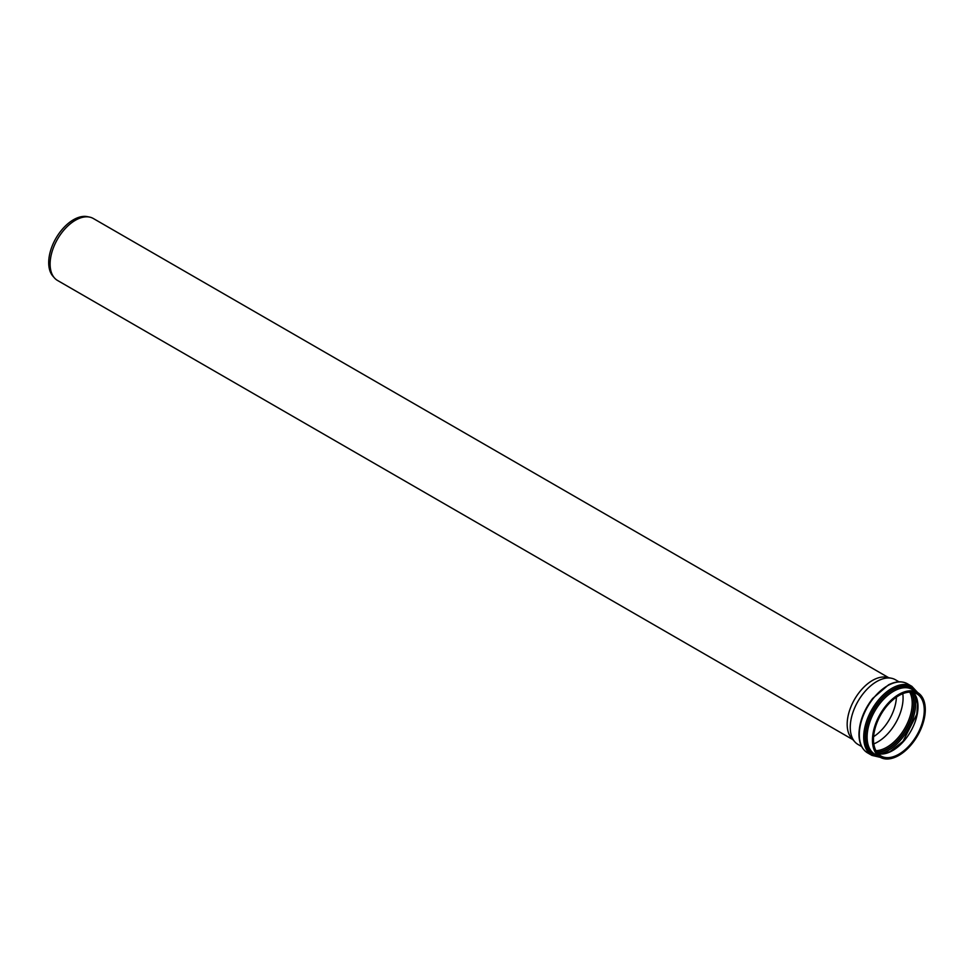 <?xml version="1.0" encoding="UTF-8"?>
<svg xmlns="http://www.w3.org/2000/svg" width="974" height="974" viewBox="0 0 974 974"><rect width="100%" height="100%" fill="white"/><g stroke="black" fill="none" stroke-linecap="round" stroke-linejoin="round"><path stroke-width="1.46" d="M861.661 746.559L857.997 744.44A37.365 21.574 -60 0 1 854.795 741.811A37.365 21.574 -60 0 1 850.253 727.334A37.365 21.574 -60 0 1 864.291 692.283A37.365 21.574 -60 0 1 891.478 678.257A37.365 21.574 -60 0 1 895.362 679.718L899.026 681.837M872.448 740.155A37.365 21.574 -60 0 1 888.763 702.546A37.365 21.574 -60 0 1 917.557 692.538A37.365 21.574 -60 0 1 917.557 735.687A37.365 21.574 -60 0 1 880.192 757.261A37.365 21.574 -60 0 1 872.448 740.155M902.776 693.683A35.892 20.722 -60 0 1 873.8 743.88M873.495 739.546A35.892 20.722 -60 0 1 889.165 703.423A35.892 20.722 -60 0 1 916.826 693.817A35.892 20.722 -60 0 1 916.826 735.26A35.892 20.722 -60 0 1 880.934 755.982A35.892 20.722 -60 0 1 873.495 739.546M854.795 741.811L851.519 738.109A35.77 20.649 -60 0 1 847.173 724.254A35.77 20.649 -60 0 1 860.614 690.7A35.77 20.649 -60 0 1 886.644 677.271L891.478 678.257M852.871 739.643L57.515 280.451A35.77 20.649 -60 0 1 54.459 277.931A35.77 20.649 -60 0 1 50.112 264.076A35.77 20.649 -60 0 1 63.541 230.521A35.77 20.649 -60 0 1 89.584 217.092A35.77 20.649 -60 0 1 93.297 218.493L888.653 677.685M54.459 277.931L52.961 276.239A35.04 20.235 -60 0 1 48.7 262.663A35.04 20.235 -60 0 1 61.861 229.791A35.04 20.235 -60 0 1 87.368 216.642L89.584 217.092M896.421 697.141A33.92 19.577 -60 0 1 873.617 736.648M880.192 757.261L874.859 754.18A37.365 21.574 -60 0 1 867.116 737.074A37.365 21.574 -60 0 1 883.43 699.466A37.365 21.574 -60 0 1 912.224 689.446L917.557 692.538M915.767 691.503A38.363 22.146 120 0 0 885.281 695.546A38.363 22.146 120 0 0 865.618 737.014A38.363 22.146 120 0 0 878.402 756.226M879.388 756.798A38.887 22.451 -60 0 1 865.204 737.208A38.887 22.451 -60 0 1 885.829 694.547A38.887 22.451 -60 0 1 916.753 692.076M879.193 753.852A38.57 22.268 120 0 0 907.744 730.013A38.57 22.268 120 0 0 914.111 693.378M912.041 692.234A37.536 21.672 -60 0 1 906.429 729.258A37.536 21.672 -60 0 1 877.172 752.622M876.795 752.086A36.927 21.318 120 0 0 906.088 729.063A36.927 21.318 120 0 0 911.384 692.173M909.753 692.137A35.892 20.722 -60 0 1 904.773 728.296A35.892 20.722 -60 0 1 875.943 750.698M878.073 753.693A35.892 20.722 120 0 0 910.568 731.644A35.892 20.722 120 0 0 913.417 692.477M859.299 734.603A39.885 23.023 -60 0 1 876.71 694.474A39.885 23.023 -60 0 1 907.439 683.785C902.034 680.875 895.739 681.216 888.568 684.819L872.643 698.468C863.865 709.973 859.299 721.868 858.958 734.14C859.031 743.101 861.905 749.335 867.554 752.865A39.885 23.023 -60 0 1 859.299 734.603M917.739 692.636L911.847 686.329A39.885 23.023 120 0 0 881.105 697.019A39.885 23.023 120 0 0 863.707 737.148A39.885 23.023 120 0 0 871.961 755.41L867.554 752.865M878.037 753.657L883.942 753.657L890.126 751.563L902.971 741.384L916.79 714.307L917.593 704.092L916.327 697.579L913.356 692.465M911.847 686.329L907.439 683.785M871.961 755.41L880.374 757.358"/></g></svg>
